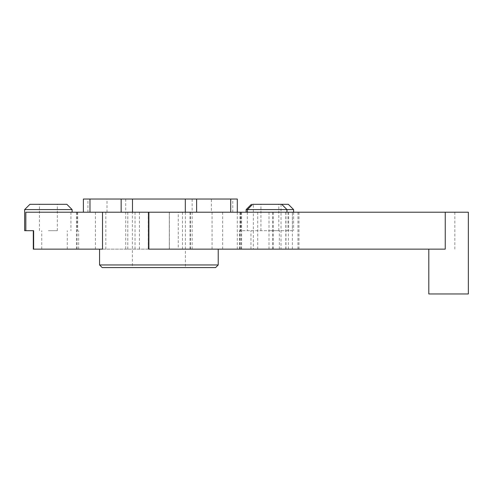 <?xml version="1.0" encoding="UTF-8"?>
<svg xmlns="http://www.w3.org/2000/svg" width="493" height="493" viewBox="0 0 493 493"><rect width="100%" height="100%" fill="white"/><g stroke="black" fill="none" stroke-linecap="round" stroke-linejoin="round"><path stroke-width="0.37" stroke-dasharray="2.46 1.85" d="M215.583 267.594L102.199 267.594M99.561 264.957L218.22 264.957M148.892 249.138L102.519 249.138M25.833 212.218L298.949 212.218L211.361 212.218L211.361 199.036L83.385 199.036M468.35 212.218L76.44 212.218L178.256 212.218L178.256 249.138M132.395 267.594L185.393 267.594L132.395 267.594L132.395 212.218L185.393 212.218L132.395 212.218M252.681 204.312L288.337 204.312M293.606 209.587L246.143 209.587M247.406 209.587L286.957 209.587L247.406 209.587M269.874 204.312L278.816 204.312L269.874 204.312M292.411 230.681L239.555 230.681L292.411 230.681L292.411 212.218M29.925 204.312L66.838 204.312M72.114 209.587L24.65 209.587M48.382 204.312L57.317 204.312L48.382 204.312M33.635 230.681L24.65 230.681M253.34 204.312L281.028 204.312L253.34 204.312L253.34 249.138L281.028 249.138L253.34 249.138M33.302 249.138L445.241 249.138M237.306 199.036L211.361 199.036M107.012 212.218L107.012 199.036M211.361 212.218L178.256 212.218M169.315 212.218L169.315 249.138L169.315 212.218M279.174 212.218L272.53 212.218L279.174 212.218M269.874 230.681L278.816 230.681L269.874 230.681M48.382 230.681L57.317 230.681L48.382 230.681M279.174 249.138L272.53 249.138L279.174 249.138M428.799 293.964L468.35 293.964M148.276 249.138L148.276 212.218L148.276 249.138M125.721 199.036L125.721 249.138M192.153 249.138L192.153 199.036M139.42 212.218L139.42 249.138M247.338 212.218L247.338 230.681M70.93 212.218L70.93 230.681M269.012 212.218L269.012 249.138M285.965 212.218L285.965 249.138M232.782 212.218L232.782 199.036M87.92 212.218L87.92 199.036M239.555 249.138L239.555 230.681M250.955 249.138L250.955 230.681M67.282 249.138L67.282 230.681M78.67 249.138L78.67 230.681M41.739 249.138L41.739 230.681M279.346 249.138L279.346 230.681M288.374 249.138L288.374 230.681M240.492 212.218L240.492 230.681M77.697 212.218L77.697 230.681M288.639 212.218L288.639 230.681M454.836 212.218L454.836 249.138M273.325 212.218L273.325 249.138M239.955 212.218L239.955 249.138M257.71 212.218L257.71 249.138M297.951 212.218L297.951 249.138M292.367 212.218L292.367 249.138M190.409 212.218L190.409 249.138M127.804 212.218L127.804 249.138M105.822 212.218L105.822 249.138M77.099 212.218L77.099 249.138M95.408 212.218L95.408 249.138M127.786 212.218L127.786 249.138M135.027 212.218L135.027 249.138M148.22 212.218L148.22 249.138M169.37 212.218L169.37 249.138M182.49 212.218L182.49 249.138M190.058 212.218L190.058 249.138M222.657 212.218L222.657 249.138M240.954 212.218L240.954 249.138M212.064 212.218L212.064 249.138M293.606 212.218L293.606 230.681M278.816 230.681L278.816 204.312M260.939 230.681L260.939 204.312M57.317 230.681L57.317 204.312M39.446 230.681L39.446 204.312M272.53 212.218L272.53 249.138M285.811 212.218L285.811 249.138M185.393 212.218L185.393 267.594M281.028 204.312L281.028 249.138M237.293 212.218L237.293 249.138M298.949 212.218L298.949 249.138M287.98 212.218L287.98 230.681M76.44 212.218L76.44 249.138M241.613 212.218L241.613 249.138"/><path stroke-width="0.74" d="M99.561 264.957L102.199 267.594L215.583 267.594L218.22 264.957L99.561 264.957L99.561 249.138M24.65 209.587L72.114 209.587L66.838 204.312L29.925 204.312L24.65 209.587L24.65 230.681L25.833 230.681L25.833 212.218L148.892 212.218L148.892 249.138L445.241 249.138L445.241 212.218L148.892 212.218M293.606 209.587L288.337 204.312L252.681 204.312L247.406 209.587L293.606 209.587L293.606 212.218M251.418 204.312L246.143 209.587L247.406 209.587L247.406 212.218M83.385 212.218L83.385 199.036L237.306 199.036L237.306 212.218M102.519 212.218L102.519 249.138L33.302 249.138L33.302 230.681M25.833 230.681L33.635 230.681L33.635 249.138M445.241 212.218L468.35 212.218L468.35 293.964L428.799 293.964L428.799 249.138M230.712 212.218L230.712 199.036M196.621 212.218L196.621 199.036M185.306 212.218L185.306 199.036M132.481 212.218L132.481 199.036M121.161 212.218L121.161 199.036M89.979 212.218L89.979 199.036M218.22 249.138L218.22 264.957M246.143 209.587L246.143 212.218M72.114 209.587L72.114 212.218M281.688 204.312L286.957 209.587L286.957 212.218"/></g></svg>

